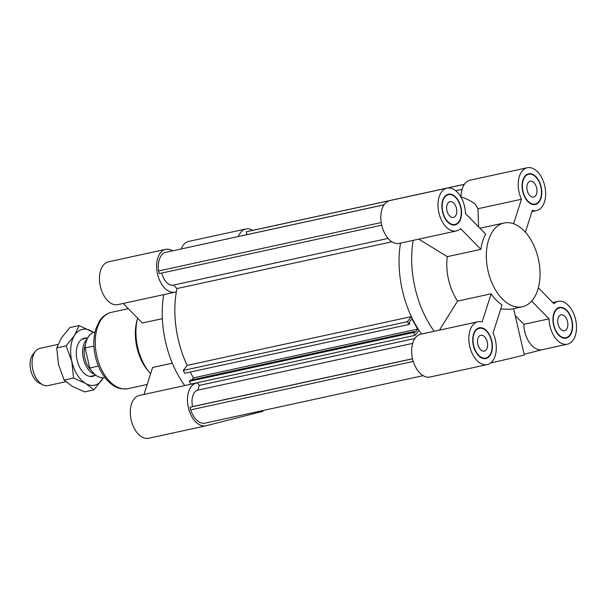 <?xml version="1.0" encoding="UTF-8"?>
<svg xmlns="http://www.w3.org/2000/svg" width="606" height="606" viewBox="0 0 606 606"><rect width="100%" height="100%" fill="white"/><g stroke="black" fill="none" stroke-linecap="round" stroke-linejoin="round"><path stroke-width="0.91" d="M462.06 189.345L455.72 190.723M246.93 234.613L246.278 231.818L247.862 231.416L464.385 184.3M464.34 184.368L246.278 231.818M412.686 343.382L197.806 390.143A14.673 8.848 77.7 0 0 192.617 406.588L190.057 407.24L190.663 409.876A19.24 11.605 77.7 0 0 203.904 423.374L423.139 375.667M262.777 410.565L262.951 411.307L206.123 425.753A21.907 13.218 -102.3 0 1 205.858 425.821A21.907 13.218 -102.3 0 1 188.284 407.217A21.907 13.218 -102.3 0 1 196.541 383A21.907 13.218 -102.3 0 1 197.397 382.863A81.446 49.131 -102.3 0 1 197.291 382.719A81.446 49.131 77.7 0 0 199.329 385.408L414.898 338.504M199.329 385.408L197.806 390.143M391.908 241.794L176.967 288.562A81.446 49.131 77.7 0 0 187.148 365.41L183.224 370.448L184.785 373.243L408.989 324.46L407.429 321.665L183.224 370.448M173.558 285.085L388.075 238.408L173.46 285.108A14.673 8.848 77.7 0 0 173.558 285.085L176.967 288.562M384.113 204.76L164.476 252.611A19.24 11.605 77.7 0 0 158.598 270.973L159.204 273.601L381.719 225.182M384.068 204.828L164.476 252.611M381.212 222.531L158.598 270.973M161.787 273.041A14.673 8.848 77.7 0 0 173.46 285.108M407.429 321.665L411.353 316.62A81.446 49.131 -102.3 0 1 400.543 243.104A81.446 49.131 77.7 0 0 421.571 334.035A81.446 49.131 -102.3 0 1 418.981 330.293L415.057 335.33L190.852 384.121L189.292 381.318L190.11 380.265L414.315 331.482L414.921 332.565L417.632 329.088L193.428 377.871L191.86 379.886M411.353 316.62L187.148 365.41A81.446 49.131 -102.3 0 1 176.361 291.751A21.907 13.218 -102.3 0 1 175.005 292.183A21.907 13.218 -102.3 0 1 157.431 273.579A21.907 13.218 -102.3 0 1 165.688 249.361A21.907 13.218 -102.3 0 1 172.672 250.77M417.632 329.088L411.913 318.832L409.202 322.316L409.807 323.399L408.989 324.46M190.193 372.069L193.428 377.871M415.057 335.33L413.497 332.535L189.292 381.318M413.497 332.535L414.315 331.482M412.55 358.737L192.617 406.588M412.572 358.82L190.057 407.24M413.277 361.434L190.663 409.876M143.978 394.438L152.629 367.456L172.324 363.168M162.363 318.65L142.365 322.998L123.192 303.454M184.747 385.567A81.446 49.131 -102.3 0 1 163.718 294.637M238.416 236.469A21.907 13.218 -102.3 0 1 245.907 228.97A21.907 13.218 -102.3 0 1 252.823 230.333M165.688 249.361L108.519 261.8A21.907 13.218 77.7 0 0 100.263 286.024A21.907 13.218 77.7 0 0 117.837 304.621L175.005 292.183M196.541 383L139.372 395.438A21.907 13.218 77.7 0 0 131.116 419.663A21.907 13.218 77.7 0 0 148.69 438.259L205.858 425.821M245.907 228.97L188.746 241.408A21.907 13.218 77.7 0 0 181.255 248.907M150.591 373.796A42.867 25.861 -102.3 0 1 149.629 372.682A42.867 25.861 -102.3 0 1 137.63 318.173L136.964 320.589A39.057 23.558 -102.3 0 0 147.834 370.524L149.629 372.682M533.757 197.041A8.098 4.886 -102.3 0 1 533.659 197.064A8.098 4.886 -102.3 0 1 527.159 190.193A8.098 4.886 -102.3 0 1 530.212 181.239A8.098 4.886 -102.3 0 1 536.689 188.027A8.098 4.886 -102.3 0 1 533.757 197.041M453.53 217.433A8.098 4.886 -102.3 0 1 453.432 217.456A8.098 4.886 -102.3 0 1 446.94 210.585A8.098 4.886 -102.3 0 1 449.993 201.639A8.098 4.886 -102.3 0 1 456.462 208.426A8.098 4.886 -102.3 0 1 453.53 217.433M484.383 351.071A8.098 4.886 -102.3 0 1 484.285 351.094A8.098 4.886 -102.3 0 1 477.793 344.223A8.098 4.886 -102.3 0 1 480.838 335.277A8.098 4.886 -102.3 0 1 487.315 342.064A8.098 4.886 -102.3 0 1 484.383 351.071M564.61 330.679A8.098 4.886 -102.3 0 1 564.504 330.702A8.098 4.886 -102.3 0 1 558.012 323.824A8.098 4.886 -102.3 0 1 561.065 314.878A8.098 4.886 -102.3 0 1 567.542 321.665A8.098 4.886 -102.3 0 1 564.61 330.679M523.826 324.331A21.907 13.218 77.7 0 0 542.203 349.692L567.443 344.2A21.907 13.218 -102.3 0 1 549.066 318.832L523.826 324.331L515.183 315.521M542.34 349.662L524.137 354.29M513.6 308.659L524.266 354.851A23.816 0.401 167 0 1 490.602 362.986M500.73 309.075L510.919 309.242L522.304 306.765A42.867 25.861 77.7 0 0 538.454 259.376A42.867 25.861 77.7 0 0 504.071 222.993A42.867 25.861 77.7 0 0 503.548 223.114A42.867 25.861 77.7 0 0 488.019 270.814A42.867 25.861 77.7 0 0 522.304 306.765M480.891 249.331L460.583 228.629A21.907 13.218 -102.3 0 1 456.371 230.954A21.907 13.218 -102.3 0 1 438.797 212.358A21.907 13.218 -102.3 0 1 447.054 188.14A21.907 13.218 -102.3 0 1 465.431 213.501L485.739 234.204A42.867 25.861 77.7 0 0 480.891 249.331L447.296 256.649A42.867 25.861 77.7 0 0 457.56 301.106L491.155 293.796A42.867 25.861 77.7 0 0 502.063 304.916L493.042 333.08A21.907 13.218 -102.3 0 1 487.224 364.592A21.907 13.218 -102.3 0 1 469.65 345.996A21.907 13.218 -102.3 0 1 477.907 321.778A21.907 13.218 -102.3 0 1 482.134 321.96L491.155 293.796M525.372 232.204L532.363 210.38A21.907 13.218 -102.3 0 0 536.59 210.562A21.907 13.218 -102.3 0 0 544.847 186.337A21.907 13.218 -102.3 0 0 527.273 167.741A21.907 13.218 -102.3 0 0 521.455 199.26L513.608 223.758M552.77 302.545L558.126 301.379A21.907 13.218 -102.3 0 0 553.914 303.704L538.34 287.827M477.907 321.778L420.738 334.217A21.907 13.218 77.7 0 0 412.489 358.434A21.907 13.218 77.7 0 0 430.055 377.03L487.224 364.592M447.054 188.14L389.885 200.578A21.907 13.218 77.7 0 0 381.636 224.796A21.907 13.218 77.7 0 0 399.202 243.392L456.371 230.954M527.273 167.741L470.112 180.179A21.907 13.218 77.7 0 0 461.037 196.935M478.581 226.909L477.937 208.729L475.051 203.942A81.446 49.131 77.7 0 0 460.848 196.882M523.023 191.42A15.241 9.196 77.7 0 0 535.174 204.04A15.241 9.196 77.7 0 0 540.916 187.193A15.241 9.196 77.7 0 0 528.69 174.255A15.241 9.196 77.7 0 0 523.023 191.42M533.75 204.631A15.718 9.484 77.7 0 0 534.469 204.199M527.985 174.414A15.718 9.484 77.7 0 0 527.152 174.316M522.743 191.488A15.718 9.484 -102.3 0 1 528.591 173.793A15.718 9.484 -102.3 0 1 541.196 187.133A15.718 9.484 -102.3 0 1 535.272 204.51A15.718 9.484 -102.3 0 1 522.743 191.488M559.361 307.939A15.241 9.196 77.7 0 0 553.839 324.899A15.241 9.196 77.7 0 0 566.027 337.678A15.241 9.196 77.7 0 0 571.769 320.832A15.241 9.196 77.7 0 0 559.543 307.893A15.241 9.196 77.7 0 0 559.361 307.939M564.603 338.269A15.718 9.484 77.7 0 0 565.322 337.837M558.838 308.053A15.718 9.484 77.7 0 0 558.005 307.954M559.255 307.477A15.718 9.484 -102.3 0 1 559.444 307.431A15.718 9.484 -102.3 0 1 572.049 320.771A15.718 9.484 -102.3 0 1 566.125 338.148A15.718 9.484 -102.3 0 1 553.558 324.967A15.718 9.484 -102.3 0 1 559.255 307.477M491.474 340.92A15.241 9.196 77.7 0 0 479.323 328.293A15.241 9.196 77.7 0 0 473.581 345.14A15.241 9.196 77.7 0 0 485.807 358.078A15.241 9.196 77.7 0 0 491.474 340.92M478.619 328.444A15.718 9.484 77.7 0 0 477.778 328.346M484.376 358.669A15.718 9.484 77.7 0 0 485.095 358.229M491.754 340.845A15.718 9.484 -102.3 0 1 485.906 358.54A15.718 9.484 -102.3 0 1 473.301 345.2A15.718 9.484 -102.3 0 1 479.225 327.823A15.718 9.484 -102.3 0 1 491.754 340.845M558.126 301.379A21.907 13.218 -102.3 0 1 575.7 319.976A21.907 13.218 -102.3 0 1 567.443 344.2M531.644 301.076L549.066 318.832M477.937 208.729L521.455 199.26M439.403 330.156L457.56 301.106M447.296 256.649L418.761 239.143M413.163 240.355A81.446 49.131 77.7 0 0 434.191 331.285M455.136 224.394A15.241 9.196 77.7 0 0 460.658 207.434A15.241 9.196 77.7 0 0 448.47 194.655A15.241 9.196 77.7 0 0 442.728 211.502A15.241 9.196 77.7 0 0 454.954 224.44A15.241 9.196 77.7 0 0 455.136 224.394M453.523 225.031A15.718 9.484 77.7 0 0 454.242 224.591M447.766 194.806A15.718 9.484 77.7 0 0 446.925 194.708M455.242 224.856A15.718 9.484 -102.3 0 1 455.053 224.909A15.718 9.484 -102.3 0 1 442.448 211.562A15.718 9.484 -102.3 0 1 448.372 194.193A15.718 9.484 -102.3 0 1 460.939 207.373A15.718 9.484 -102.3 0 1 455.242 224.856M35.451 351.291L32.966 354.358A16.301 9.832 77.7 0 0 30.671 369.872A16.301 9.832 77.7 0 0 39.208 383.022L42.738 384.787A19.051 11.491 -102.3 0 1 32.769 369.418A19.051 11.491 -102.3 0 1 35.451 351.291A19.051 11.491 -102.3 0 1 39.943 348.352L57.979 344.428M65.857 381.712L48.048 385.59A19.051 11.491 -102.3 0 1 42.738 384.787M94.763 374.364A19.051 11.491 -102.3 0 1 83.439 358.797A19.051 11.491 -102.3 0 1 87.105 339.148M85.514 344.458A17.619 10.628 77.7 0 0 91.12 370.198M98.414 366.085L89.726 367.978L85.105 347.965L93.9 346.049M89.726 367.978A23.339 14.074 77.7 0 0 104.633 377.659L104.952 377.591M95.028 331.982L94.71 332.05A23.339 14.074 77.7 0 0 85.105 347.965M87.014 338.11A19.528 11.779 77.7 0 0 77.121 346.693A19.528 11.779 77.7 0 0 76.454 350.283A19.528 11.779 77.7 0 0 82.552 371.66A19.528 11.779 77.7 0 0 95.119 375.341M93.407 332.444A28.58 17.241 77.7 0 0 91.332 331.043A28.58 17.241 77.7 0 0 74.614 335.292A28.58 17.241 77.7 0 0 71.826 361.524A28.58 17.241 77.7 0 0 85.749 383.515A28.58 17.241 77.7 0 0 102.459 379.265A28.58 17.241 77.7 0 0 103.285 377.841M79.128 325.566L69.743 327.604L61.251 338.201L56.744 347.927L58.464 364.433L64.16 380.076L72.387 386.423L84.59 391.9L93.968 389.863L85.749 383.515L73.546 378.038L71.826 361.524L66.122 345.89L74.614 335.292L79.128 325.566L93.529 332.399M103.338 377.841L93.968 389.863M66.122 345.89L56.744 347.927M73.546 378.038L64.16 380.076M147.167 384.492L128.025 388.658A39.057 23.558 -102.3 0 1 96.786 355.904A39.057 23.558 -102.3 0 1 110.936 312.446A39.057 23.558 -102.3 0 1 111.413 312.332L128.298 308.659M128.025 388.658C117.503 389.961 112.761 385.681 107.209 380.288C101.422 373.811 97.422 365.645 95.21 355.783C93.127 345.852 93.392 336.739 96.013 328.437L99.543 321.006C102.459 316.574 106.232 313.726 110.853 312.461L111.413 312.332M479.899 228.25L504.071 222.993M528.69 174.255L526.432 174.748M535.174 204.04L532.909 204.54M559.543 307.893L557.285 308.386M566.027 337.678L563.762 338.171M479.323 328.293L477.058 328.785M485.807 358.078L483.543 358.57M531.985 211.562L536.59 210.562M448.47 194.655L446.205 195.147M454.954 224.44L452.69 224.932M90.067 376.447L95.778 375.197M81.962 339.209L87.681 337.966"/></g></svg>
